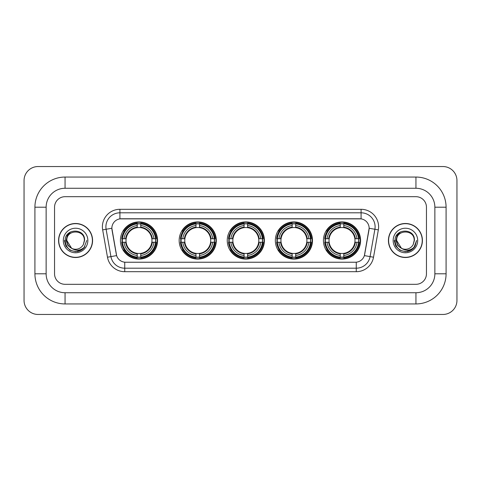 <?xml version="1.0" encoding="UTF-8"?>
<svg xmlns="http://www.w3.org/2000/svg" width="481" height="481" viewBox="0 0 481 481"><rect width="100%" height="100%" fill="white"/><g stroke="black" fill="none" stroke-linecap="round" stroke-linejoin="round"><path stroke-width="0.72" d="M323.436 240.5A18.579 18.579 0 0 0 342.015 259.079A18.579 18.579 0 0 0 360.588 240.5A18.579 18.579 0 0 0 342.015 221.921A18.579 18.579 0 0 0 323.436 240.5M179.16 240.5A18.579 18.579 0 0 0 197.733 259.079A18.579 18.579 0 0 0 216.312 240.5A18.579 18.579 0 0 0 197.733 221.921A18.579 18.579 0 0 0 179.16 240.5M227.248 240.5A18.579 18.579 0 0 0 245.827 259.079A18.579 18.579 0 0 0 264.406 240.5A18.579 18.579 0 0 0 245.827 221.921A18.579 18.579 0 0 0 227.248 240.5M275.342 240.5A18.579 18.579 0 0 0 293.921 259.079A18.579 18.579 0 0 0 312.5 240.5A18.579 18.579 0 0 0 293.921 221.921A18.579 18.579 0 0 0 275.342 240.5M120.412 240.5A18.579 18.579 0 0 0 138.985 259.079A18.579 18.579 0 0 0 157.564 240.5A18.579 18.579 0 0 0 138.985 221.921A18.579 18.579 0 0 0 120.412 240.5M111.857 228.234A9.464 9.464 0 0 0 112.001 229.876L116.33 254.413A9.464 9.464 0 0 0 125.649 262.235L355.351 262.235A9.464 9.464 0 0 0 364.67 254.413L368.999 229.876A9.464 9.464 0 0 0 359.68 218.765L121.32 218.765A9.464 9.464 0 0 0 111.857 228.234L111.959 226.828M122.078 242.25A17.003 17.003 0 0 1 122.078 238.75M277.008 242.25A17.003 17.003 0 0 1 277.008 238.75M228.92 242.25A17.003 17.003 0 0 1 228.92 238.75M180.826 242.25A17.003 17.003 0 0 1 180.826 238.75M325.102 242.25A17.003 17.003 0 0 1 325.102 238.75M58.58 240.5A17.003 17.003 0 0 0 75.577 257.503A17.003 17.003 0 0 0 92.58 240.5A17.003 17.003 0 0 0 75.577 223.497A17.003 17.003 0 0 0 58.58 240.5M388.42 240.5A17.003 17.003 0 0 0 405.423 257.503A17.003 17.003 0 0 0 422.42 240.5A17.003 17.003 0 0 0 405.423 223.497A17.003 17.003 0 0 0 388.42 240.5M119.919 209.301L119.919 218.873L361.081 218.873L361.081 212.806A14.021 14.021 0 0 1 374.891 229.263L370.069 256.607A14.021 14.021 0 0 1 356.259 268.194L124.741 268.194A14.021 14.021 0 0 1 110.931 256.607L106.109 229.263A14.021 14.021 0 0 1 119.919 212.806L361.081 212.806L361.081 209.301A17.526 17.526 0 0 1 378.343 229.87L373.521 257.215A17.526 17.526 0 0 1 356.259 271.699L124.741 271.699A17.526 17.526 0 0 1 107.479 257.215L102.657 229.87A17.526 17.526 0 0 1 119.919 209.301L361.081 209.301M355.351 262.235L125.649 262.235M378.343 229.87L369.143 228.253L364.382 255.603L373.521 257.215M107.479 257.215L116.618 255.603L111.857 228.253L106.109 229.263A14.021 14.021 0 0 1 105.898 226.828M426.455 207.203A10.516 10.516 0 0 0 415.939 196.687L65.061 196.687A10.516 10.516 0 0 0 54.545 207.203L54.545 273.797A10.516 10.516 0 0 0 65.061 284.313L415.939 284.313A10.516 10.516 0 0 0 426.455 273.797L426.455 207.203A10.516 10.516 0 0 0 415.939 196.687L65.061 196.687A10.516 10.516 0 0 0 54.545 207.203L54.545 273.797A10.516 10.516 0 0 0 65.061 284.313L415.939 284.313A10.516 10.516 0 0 0 426.455 273.797L426.455 207.203M92.4 240.5A16.823 16.823 0 0 0 75.577 223.677A16.823 16.823 0 0 0 58.754 240.5A16.823 16.823 0 0 0 75.577 257.323A16.823 16.823 0 0 0 92.4 240.5M86.748 240.5L83.989 247.853L82.425 249.326M72.288 248.773L67.941 245.581L66.144 240.5L67.262 235.558L70.719 231.86M71.525 248.268L66.817 240.5C66.276 229.196 84.878 229.196 84.343 240.5L83.381 244.486L84.554 240.5C85.42 227.844 64.809 228.156 65.194 240.5C65.891 247.955 69.998 251.623 77.519 251.503C80.58 250.914 83.009 249.35 84.8 246.807C80.754 250.691 76.371 251.202 71.645 248.328L66.817 240.5C66.276 229.196 84.878 229.196 84.343 240.5L83.381 244.486A8.76 8.76 0 0 1 71.645 248.328L66.817 240.5C66.276 229.196 84.878 229.196 84.343 240.5L83.381 244.486M71.645 248.328C68.579 246.639 66.967 244.029 66.817 240.5C66.276 229.196 84.878 229.196 84.343 240.5M63.312 240.5A12.265 12.265 0 0 0 75.577 252.765A12.265 12.265 0 0 0 87.849 240.5A12.265 12.265 0 0 0 75.577 228.234A12.265 12.265 0 0 0 63.312 240.5M84.8 246.807L81.662 249.873M81.59 249.922L77.519 251.503L81.608 249.904L77.519 251.503L81.608 249.904L75.577 251.671L69.992 250.174L65.903 246.086L64.406 240.5M422.246 240.5A16.823 16.823 0 0 0 405.423 223.677A16.823 16.823 0 0 0 388.6 240.5A16.823 16.823 0 0 0 405.423 257.323A16.823 16.823 0 0 0 422.246 240.5M411.441 249.916L407.419 251.491L411.441 249.916L407.419 251.491L411.441 249.916L405.423 251.671L399.837 250.174L395.749 246.086L394.252 240.5L395.749 246.086L399.837 250.174L405.423 251.671L411.008 250.174L415.097 246.086L416.594 240.5L413.834 247.853L412.271 249.326M402.134 248.773L397.787 245.581L395.989 240.5L397.102 235.558L400.565 231.86M401.491 248.328C398.424 246.639 396.813 244.029 396.657 240.5C396.122 229.196 414.724 229.196 414.183 240.5L413.227 244.486A8.76 8.76 0 0 1 401.491 248.328L396.657 240.5C396.122 229.196 414.724 229.196 414.183 240.5L413.227 244.486L414.4 240.5C415.265 227.844 394.654 228.156 395.039 240.5C395.737 247.955 399.843 251.623 407.365 251.503C410.425 250.914 412.854 249.35 414.646 246.807C410.6 250.691 406.217 251.202 401.491 248.328L401.455 248.31M414.183 240.5C414.724 229.196 396.122 229.196 396.657 240.5C396.122 229.196 414.724 229.196 414.183 240.5L413.227 244.486M393.151 240.5A12.265 12.265 0 0 0 405.423 252.765A12.265 12.265 0 0 0 417.688 240.5A12.265 12.265 0 0 0 405.423 228.234A12.265 12.265 0 0 0 393.151 240.5M414.646 246.807L411.508 249.873M416.594 240.5L415.097 246.086L411.008 250.174L405.423 251.671L399.837 250.174L395.749 246.086L394.252 240.5L395.749 246.086L399.837 250.174L405.423 251.671L411.008 250.174L415.097 246.086L416.594 240.5L415.097 246.086L411.008 250.174L405.423 251.671L399.837 250.174L395.749 246.086L394.252 240.5M414.622 246.843L411.514 249.867L414.622 246.843M140.741 257.094L140.741 257.798A17.388 17.388 0 0 0 156.283 242.25L155.579 242.25A16.685 16.685 0 0 1 140.741 257.094L140.741 255.471A15.073 15.073 0 0 0 153.956 242.25L151.84 242.25A12.969 12.969 0 0 0 140.741 227.651L140.741 223.905A16.685 16.685 0 0 1 155.579 238.75L156.283 238.75A17.388 17.388 0 0 0 140.741 223.202L140.741 223.905M122.396 242.25L121.693 242.25A17.388 17.388 0 0 0 137.235 257.798L137.235 257.094A16.685 16.685 0 0 1 122.396 242.25L124.02 242.25A15.073 15.073 0 0 0 137.235 255.471L137.235 253.349A12.969 12.969 0 0 0 151.84 242.25L152.357 242.25A13.48 13.48 0 0 1 140.741 253.866L140.741 255.471M137.235 223.905L137.235 223.202A17.388 17.388 0 0 0 121.693 238.75L122.396 238.75A16.685 16.685 0 0 1 137.235 223.905L137.235 225.529A15.073 15.073 0 0 0 124.02 238.75L126.136 238.75A12.969 12.969 0 0 0 137.235 253.349L137.235 253.866A13.48 13.48 0 0 1 125.619 242.25L124.02 242.25M122.433 242.25A16.649 16.649 0 0 1 122.433 238.75M140.741 223.942A16.649 16.649 0 0 0 137.235 223.942M155.543 238.75A16.649 16.649 0 0 1 155.543 242.25M155.579 238.75L153.956 238.75A15.073 15.073 0 0 0 140.741 225.529M153.956 242.25L155.579 242.25M137.235 255.471L137.235 257.094M151.84 238.75L153.956 238.75M140.741 253.373L140.741 253.866M137.235 253.349A12.969 12.969 0 0 1 126.136 242.25L125.619 242.25M140.741 257.058A16.649 16.649 0 0 1 137.235 257.058M124.02 238.75L122.396 238.75M137.235 227.627L137.235 225.529M140.741 227.651A12.969 12.969 0 0 0 126.136 238.75L125.619 238.75A13.48 13.48 0 0 1 137.235 227.134M140.741 227.627L140.741 227.134A13.48 13.48 0 0 1 152.357 238.75M124.405 231.036L123.413 231.036A18.23 18.23 0 0 1 157.215 240.5A18.23 18.23 0 0 1 123.413 249.964L124.405 249.964M199.489 257.094L199.489 257.798A17.388 17.388 0 0 0 215.031 242.25L214.328 242.25A16.685 16.685 0 0 1 199.489 257.094L199.489 255.471A15.073 15.073 0 0 0 212.704 242.25L210.588 242.25A12.969 12.969 0 0 0 199.489 227.651L199.489 223.905A16.685 16.685 0 0 1 214.328 238.75L215.031 238.75A17.388 17.388 0 0 0 199.489 223.202L199.489 223.905M181.145 242.25L180.441 242.25A17.388 17.388 0 0 0 195.983 257.798L195.983 257.094A16.685 16.685 0 0 1 181.145 242.25L182.768 242.25A15.073 15.073 0 0 0 195.983 255.471L195.983 253.349A12.969 12.969 0 0 0 210.588 242.25L211.105 242.25A13.48 13.48 0 0 1 199.489 253.866L199.489 255.471M195.983 223.905L195.983 223.202A17.388 17.388 0 0 0 180.441 238.75L181.145 238.75A16.685 16.685 0 0 1 195.983 223.905L195.983 225.529A15.073 15.073 0 0 0 182.768 238.75L184.884 238.75A12.969 12.969 0 0 0 195.983 253.349L195.983 253.866A13.48 13.48 0 0 1 184.367 242.25L182.768 242.25M181.181 242.25A16.649 16.649 0 0 1 181.181 238.75M199.489 223.942A16.649 16.649 0 0 0 195.983 223.942M214.292 238.75A16.649 16.649 0 0 1 214.292 242.25M214.328 238.75L212.704 238.75A15.073 15.073 0 0 0 199.489 225.529M212.704 242.25L214.328 242.25M195.983 255.471L195.983 257.094M210.588 238.75L212.704 238.75M199.489 253.373L199.489 253.866M195.983 253.349A12.969 12.969 0 0 1 184.884 242.25L184.367 242.25M199.489 257.058A16.649 16.649 0 0 1 195.983 257.058M182.768 238.75L181.145 238.75M195.983 227.627L195.983 225.529M199.489 227.651A12.969 12.969 0 0 0 184.884 238.75L184.367 238.75A13.48 13.48 0 0 1 195.983 227.134M199.489 227.627L199.489 227.134A13.48 13.48 0 0 1 211.105 238.75M183.153 231.036L182.161 231.036A18.23 18.23 0 0 1 215.963 240.5A18.23 18.23 0 0 1 182.161 249.964L183.153 249.964M247.583 257.094L247.583 257.798A17.388 17.388 0 0 0 263.125 242.25L262.422 242.25A16.685 16.685 0 0 1 247.583 257.094L247.583 255.471A15.073 15.073 0 0 0 260.798 242.25L258.676 242.25A12.969 12.969 0 0 0 247.583 227.651L247.583 223.905A16.685 16.685 0 0 1 262.422 238.75L263.125 238.75A17.388 17.388 0 0 0 247.583 223.202L247.583 223.905M229.233 242.25L228.529 242.25A17.388 17.388 0 0 0 244.077 257.798L244.077 257.094A16.685 16.685 0 0 1 229.233 242.25L230.856 242.25A15.073 15.073 0 0 0 244.077 255.471L244.077 253.349A12.969 12.969 0 0 0 258.676 242.25L259.199 242.25A13.48 13.48 0 0 1 247.583 253.866L247.583 255.471M244.077 223.905L244.077 223.202A17.388 17.388 0 0 0 228.529 238.75L229.233 238.75A16.685 16.685 0 0 1 244.077 223.905L244.077 225.529A15.073 15.073 0 0 0 230.856 238.75L232.978 238.75A12.969 12.969 0 0 0 244.077 253.349L244.077 253.866A13.48 13.48 0 0 1 232.461 242.25L230.856 242.25M229.269 242.25A16.649 16.649 0 0 1 229.269 238.75M247.583 223.942A16.649 16.649 0 0 0 244.077 223.942M262.385 238.75A16.649 16.649 0 0 1 262.385 242.25M262.422 238.75L260.798 238.75A15.073 15.073 0 0 0 247.583 225.529M260.798 242.25L262.422 242.25M244.077 255.471L244.077 257.094M258.676 238.75L260.798 238.75M247.583 253.373L247.583 253.866M244.077 253.349A12.969 12.969 0 0 1 232.978 242.25L232.461 242.25M247.583 257.058A16.649 16.649 0 0 1 244.077 257.058M230.856 238.75L229.233 238.75M244.077 227.627L244.077 225.529M247.583 227.651A12.969 12.969 0 0 0 232.978 238.75L232.461 238.75A13.48 13.48 0 0 1 244.077 227.134M247.583 227.627L247.583 227.134A13.48 13.48 0 0 1 259.199 238.75M231.241 231.036L230.249 231.036A18.23 18.23 0 0 1 264.057 240.5A18.23 18.23 0 0 1 230.249 249.964L231.241 249.964M295.671 257.094L295.671 257.798A17.388 17.388 0 0 0 311.219 242.25L310.516 242.25A16.685 16.685 0 0 1 295.671 257.094L295.671 255.471A15.073 15.073 0 0 0 308.892 242.25L306.77 242.25A12.969 12.969 0 0 0 295.671 227.651L295.671 223.905A16.685 16.685 0 0 1 310.516 238.75L311.219 238.75A17.388 17.388 0 0 0 295.671 223.202L295.671 223.905M277.327 242.25L276.623 242.25A17.388 17.388 0 0 0 292.165 257.798L292.165 257.094A16.685 16.685 0 0 1 277.327 242.25L278.95 242.25A15.073 15.073 0 0 0 292.165 255.471L292.165 253.349A12.969 12.969 0 0 0 306.77 242.25L307.287 242.25A13.48 13.48 0 0 1 295.671 253.866L295.671 255.471M292.165 223.905L292.165 223.202A17.388 17.388 0 0 0 276.623 238.75L277.327 238.75A16.685 16.685 0 0 1 292.165 223.905L292.165 225.529A15.073 15.073 0 0 0 278.95 238.75L281.072 238.75A12.969 12.969 0 0 0 292.165 253.349L292.165 253.866A13.48 13.48 0 0 1 280.549 242.25L278.95 242.25M277.363 242.25A16.649 16.649 0 0 1 277.363 238.75M295.671 223.942A16.649 16.649 0 0 0 292.165 223.942M310.479 238.75A16.649 16.649 0 0 1 310.479 242.25M310.516 238.75L308.892 238.75A15.073 15.073 0 0 0 295.671 225.529M308.892 242.25L310.516 242.25M292.165 255.471L292.165 257.094M306.77 238.75L308.892 238.75M295.671 253.373L295.671 253.866M292.165 253.349A12.969 12.969 0 0 1 281.072 242.25L280.549 242.25M295.671 257.058A16.649 16.649 0 0 1 292.165 257.058M278.95 238.75L277.327 238.75M292.165 227.627L292.165 225.529M295.671 227.651A12.969 12.969 0 0 0 281.072 238.75L280.549 238.75A13.48 13.48 0 0 1 292.165 227.134M295.671 227.627L295.671 227.134A13.48 13.48 0 0 1 307.287 238.75M279.335 231.036L278.343 231.036A18.23 18.23 0 0 1 312.145 240.5A18.23 18.23 0 0 1 278.343 249.964L279.335 249.964M343.765 257.094L343.765 257.798A17.388 17.388 0 0 0 359.307 242.25L358.604 242.25A16.685 16.685 0 0 1 343.765 257.094L343.765 255.471A15.073 15.073 0 0 0 356.98 242.25L354.864 242.25A12.969 12.969 0 0 0 343.765 227.651L343.765 223.905A16.685 16.685 0 0 1 358.604 238.75L359.307 238.75A17.388 17.388 0 0 0 343.765 223.202L343.765 223.905M325.421 242.25L324.717 242.25A17.388 17.388 0 0 0 340.259 257.798L340.259 257.094A16.685 16.685 0 0 1 325.421 242.25L327.044 242.25A15.073 15.073 0 0 0 340.259 255.471L340.259 253.349A12.969 12.969 0 0 0 354.864 242.25L355.381 242.25A13.48 13.48 0 0 1 343.765 253.866L343.765 255.471M340.259 223.905L340.259 223.202A17.388 17.388 0 0 0 324.717 238.75L325.421 238.75A16.685 16.685 0 0 1 340.259 223.905L340.259 225.529A15.073 15.073 0 0 0 327.044 238.75L329.16 238.75A12.969 12.969 0 0 0 340.259 253.349L340.259 253.866A13.48 13.48 0 0 1 328.643 242.25L327.044 242.25M325.457 242.25A16.649 16.649 0 0 1 325.457 238.75M343.765 223.942A16.649 16.649 0 0 0 340.259 223.942M358.567 238.75A16.649 16.649 0 0 1 358.567 242.25M358.604 238.75L356.98 238.75A15.073 15.073 0 0 0 343.765 225.529M356.98 242.25L358.604 242.25M340.259 255.471L340.259 257.094M354.864 238.75L356.98 238.75M343.765 253.373L343.765 253.866M340.259 253.349A12.969 12.969 0 0 1 329.16 242.25L328.643 242.25M343.765 257.058A16.649 16.649 0 0 1 340.259 257.058M327.044 238.75L325.421 238.75M340.259 227.627L340.259 225.529M343.765 227.651A12.969 12.969 0 0 0 329.16 238.75L328.643 238.75A13.48 13.48 0 0 1 340.259 227.134M343.765 227.627L343.765 227.134A13.48 13.48 0 0 1 355.381 238.75M327.429 231.036L326.437 231.036A18.23 18.23 0 0 1 360.239 240.5A18.23 18.23 0 0 1 326.437 249.964L327.429 249.964M65.061 177.056L65.061 188.269L415.939 188.269L415.939 177.056A30.147 30.147 0 0 1 446.085 207.203A30.147 30.147 0 0 0 415.939 177.056L65.061 177.056A30.147 30.147 0 0 0 34.915 207.203L34.915 273.797A30.147 30.147 0 0 0 65.061 303.944L415.939 303.944A30.147 30.147 0 0 0 446.085 273.797L446.085 207.203L434.866 207.203A18.927 18.927 0 0 0 415.939 188.269L65.061 188.269A18.927 18.927 0 0 0 46.134 207.203L46.134 273.797A18.927 18.927 0 0 0 65.061 292.731L415.939 292.731A18.927 18.927 0 0 0 434.866 273.797L434.866 207.203L434.866 273.797L446.085 273.797M456.95 180.561A14.021 14.021 0 0 0 442.929 166.54L38.071 166.54A14.021 14.021 0 0 0 24.05 180.561L24.05 300.439A14.021 14.021 0 0 0 38.071 314.46L442.929 314.46A14.021 14.021 0 0 0 456.95 300.439L456.95 180.561M356.259 262.187L356.259 271.699M124.741 271.699L124.741 262.187M102.657 229.87L106.109 229.263M140.741 253.349A12.969 12.969 0 0 0 151.84 242.25M137.235 257.215A16.805 16.805 0 0 0 140.741 257.215M155.7 242.25A16.805 16.805 0 0 0 155.7 238.75M140.741 223.785A16.805 16.805 0 0 0 137.235 223.785M199.489 253.349A12.969 12.969 0 0 0 210.588 242.25M195.983 257.215A16.805 16.805 0 0 0 199.489 257.215M214.454 242.25A16.805 16.805 0 0 0 214.454 238.75M199.489 223.785A16.805 16.805 0 0 0 195.983 223.785M247.583 253.349A12.969 12.969 0 0 0 258.676 242.25M244.077 257.215A16.805 16.805 0 0 0 247.583 257.215M262.542 242.25A16.805 16.805 0 0 0 262.542 238.75M247.583 223.785A16.805 16.805 0 0 0 244.077 223.785M295.671 253.349A12.969 12.969 0 0 0 306.77 242.25M292.165 257.215A16.805 16.805 0 0 0 295.671 257.215M310.636 242.25A16.805 16.805 0 0 0 310.636 238.75M295.671 223.785A16.805 16.805 0 0 0 292.165 223.785M343.765 253.349A12.969 12.969 0 0 0 354.864 242.25M340.259 257.215A16.805 16.805 0 0 0 343.765 257.215M358.73 242.25A16.805 16.805 0 0 0 358.73 238.75M343.765 223.785A16.805 16.805 0 0 0 340.259 223.785M415.939 303.944L415.939 292.731L65.061 292.731L65.061 303.944M34.915 273.797L46.134 273.797L46.134 207.203L34.915 207.203"/></g></svg>
